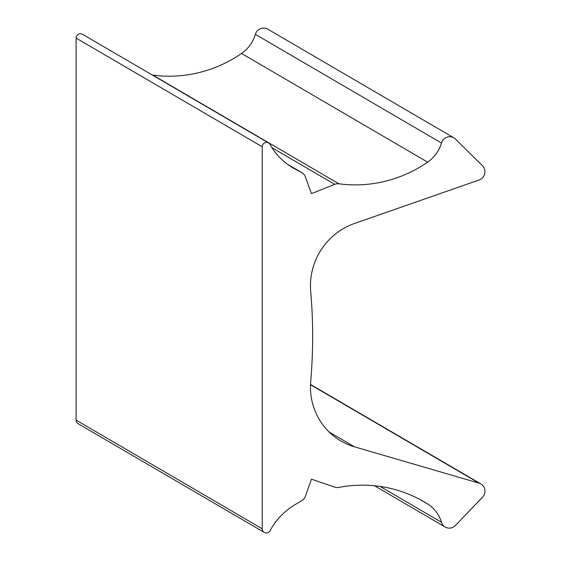 <?xml version="1.0" encoding="UTF-8"?>
<svg xmlns="http://www.w3.org/2000/svg" width="561" height="561" viewBox="0 0 561 561"><rect width="100%" height="100%" fill="white"/><g stroke="black" fill="none" stroke-linecap="round" stroke-linejoin="round"><path stroke-width="0.84" d="M453.87 137.845L267.751 29.151A8.611 8.331 120.3 0 0 255.367 34.34L441.479 143.034A8.611 8.331 -59.7 0 1 455.469 139.072L482.488 165.74A8.611 8.331 -59.7 0 1 479.073 180.011L354.538 223.46A64.557 62.502 120.3 0 0 310.703 291.397A516.485 500.033 -59.7 0 1 310.703 381.424A64.557 62.502 120.3 0 0 340.934 441.002A64.557 62.502 120.3 0 0 354.538 446.851L479.073 483.161A8.611 8.331 -59.7 0 1 482.488 497.235L455.469 525.454A8.611 8.331 -59.7 0 1 441.479 522.291L380.07 486.422M272.008 147.704L334.735 184.338A8.611 8.331 -59.7 0 1 338.935 183.805A129.121 125.005 120.3 0 0 358.879 184.85A129.121 125.005 120.3 0 0 427.643 162.157A34.431 33.337 -59.7 0 0 441.479 143.034M441.479 522.291A34.431 33.337 -59.7 0 0 427.643 503.967A129.121 125.005 120.3 0 0 423.997 501.751A129.121 125.005 120.3 0 0 358.879 485.209A129.121 125.005 120.3 0 0 338.935 487.397A8.611 8.331 -59.7 0 1 334.735 487.109L311.439 479.164L305.401 496.183A8.611 8.331 -59.7 0 1 301.341 500.973A129.121 125.005 -59.7 0 0 291.643 506.863A64.557 62.502 -59.7 0 0 270.107 530.643A4.306 4.165 -59.7 0 1 262.225 528.806L262.225 146.793A4.306 4.165 -59.7 0 1 270.107 144.5A64.557 62.502 120.3 0 0 291.643 167.045A129.121 125.005 -59.7 0 0 293.761 168.307A129.121 125.005 -59.7 0 0 301.341 172.381A8.611 8.331 -59.7 0 1 305.401 176.939L311.439 193.615L334.735 184.338M262.225 146.793L76.114 38.099A4.306 4.165 -59.7 0 1 82.488 34.263L268.6 142.957M338.935 183.805L152.823 75.111A129.121 125.005 120.3 0 0 172.767 76.156A129.121 125.005 120.3 0 0 241.532 53.463A34.431 33.337 120.3 0 0 255.367 34.34M76.114 38.099L76.114 420.105A4.306 4.165 120.3 0 0 78.147 423.702L264.259 532.396M152.823 75.111A8.611 8.331 120.3 0 0 152.354 75.062M76.114 420.105L262.225 528.806M427.643 503.967L420.273 499.662M479.073 483.161L310.499 384.713M329.153 432.026L354.538 446.851M241.532 53.463L427.643 162.157M287.716 164.422L301.341 172.381M310.514 384.439L480.882 483.94M374.524 485.749L445.182 527.017M287.548 164.303L301.846 172.655"/></g></svg>
